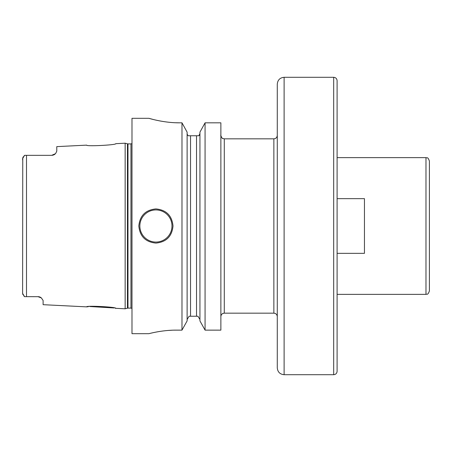 <?xml version="1.0" encoding="UTF-8"?>
<svg xmlns="http://www.w3.org/2000/svg" width="452" height="452" viewBox="0 0 452 452"><rect width="100%" height="100%" fill="white"/><g stroke="black" fill="none" stroke-linecap="round" stroke-linejoin="round"><path stroke-width="0.68" d="M115.752 143.674C116.802 145.007 85.727 146.606 86.699 145.132C85.694 146.606 116.814 145.007 115.752 143.674L125.153 143.205L125.153 308.795L115.752 308.326C116.791 306.987 85.665 305.399 86.699 306.868L88.332 306.676M38.488 296.687L24.572 296.653L23.719 295.789M39.544 296.902L39.51 296.896A5.13 5.13 0 0 0 37.985 296.659L41.358 297.93L43.109 300.461L43.109 304.688L86.699 306.868M41.358 297.93A5.13 5.13 0 0 0 40.951 297.608A5.13 5.13 0 0 1 41.358 297.93A5.13 5.13 0 0 0 40.951 297.608L40.505 297.32A5.13 5.13 0 0 0 40.03 297.083A5.13 5.13 0 0 1 40.505 297.326A5.13 5.13 0 0 0 40.03 297.083M40.013 297.077L39.629 296.93M39.431 296.868L38.996 296.761M115.571 308.287L115.17 308.196M114.073 307.965L89.807 306.529M22.617 293.681L22.758 157.771M22.6 292.128L22.6 293.416L24.572 296.653M24.894 296.659L26.498 296.659L26.498 155.341L24.572 155.347L22.6 158.584L22.6 159.872M24.572 155.347L24.125 155.765M22.984 294.727L22.769 294.258M23.001 157.245L23.306 156.742M38.493 296.687A5.13 5.13 0 0 1 39.522 296.896A5.13 5.13 0 0 0 37.985 296.659M55.387 153.731A5.13 5.13 0 0 1 55.11 154.002A5.13 5.13 0 0 0 55.76 153.284L56.782 151.149L55.76 153.284A5.13 5.13 0 0 1 55.11 154.002A5.13 5.13 0 0 0 55.387 153.731L51.658 155.341L24.894 155.341M52.229 155.307A5.13 5.13 0 0 0 52.805 155.211A5.13 5.13 0 0 1 52.229 155.307A5.13 5.13 0 0 0 52.805 155.211A5.13 5.13 0 0 1 52.229 155.307L52.822 155.205M53.426 155.025A5.13 5.13 0 0 1 53.387 155.036A5.13 5.13 0 0 0 53.426 155.025A5.13 5.13 0 0 1 53.387 155.036A5.13 5.13 0 0 0 53.426 155.025L53.811 154.867M53.963 154.793A5.13 5.13 0 0 0 53.997 154.776A5.13 5.13 0 0 1 53.963 154.793A5.13 5.13 0 0 0 53.997 154.776A5.13 5.13 0 0 1 53.963 154.793L54.494 154.482M54.963 154.132A5.13 5.13 0 0 1 54.489 154.488A5.13 5.13 0 0 0 54.963 154.132A5.13 5.13 0 0 1 54.489 154.488A5.13 5.13 0 0 0 54.963 154.132L55.065 154.042M86.699 145.132L56.782 146.629L56.782 151.149M26.498 155.341L51.658 155.341L26.498 155.341M153.155 119.452L148.911 118.317L131.99 118.317L131.99 333.683L148.911 333.683M175.783 122.746L179.738 122.825C163.466 122.955 148.352 118.136 148.911 118.317C148.346 118.136 163.471 122.961 179.738 122.825L181.981 122.825L181.981 330.135L176.32 330.135C162.031 330.011 148.646 333.762 148.911 333.683C148.651 333.762 162.025 330.011 176.32 330.135L174.246 330.158M171.975 330.226L168.189 330.452M166.217 330.627L165.398 330.706M162.709 331.022L159.646 331.463M158.064 331.723L156.703 331.966M154.64 332.367L153.465 332.615M152.279 332.875L151.07 333.152M173.014 226C171.992 236.379 166.296 242.074 155.923 243.091C145.544 242.074 139.849 236.379 138.826 226C139.849 215.621 145.544 209.926 155.923 208.909C166.296 209.926 171.992 215.621 173.014 226M187.117 319.491L189.111 316.247L190.535 316.247L190.535 135.753L188.196 135.753L187.201 134.385L187.117 133.577M190.535 135.753L196.518 135.753L196.518 316.247L197.936 316.247L189.111 316.247M187.201 134.385L188.196 135.753M187.117 132.148L181.981 122.825L187.117 132.148L187.117 320.909L181.981 330.135L187.117 320.909M220.87 122.825L205.072 122.825L199.937 132.148L205.072 122.825L220.87 122.825L220.87 330.135L205.072 330.135L199.937 320.909L205.072 330.135L205.072 122.825M199.937 133.577L198.857 135.753L196.518 135.753L198.857 135.753M220.87 316.247L220.887 316.247A3.418 3.418 180 0 1 224.288 313.174L224.288 138.826L222.785 138.481C222.339 139.363 220.113 134.193 220.87 135.408M284.116 374.702L284.116 77.298C279.963 77.699 277.681 79.981 277.279 84.134L277.279 367.866C277.681 372.019 279.963 374.301 284.116 374.702L333.683 374.702L333.683 77.298C335.757 77.501 336.898 78.637 337.102 80.716L337.102 371.284C336.898 373.363 335.757 374.499 333.683 374.702M429.4 290.952L429.4 161.048C427.648 156.228 427.021 158.364 425.982 157.629L425.982 294.371C427.021 293.636 427.648 295.772 429.4 290.952M337.102 253.346L364.448 253.346L364.448 198.654L337.102 198.654M199.937 319.491L197.936 316.247L199.937 319.491M156.539 120.249L159.968 120.944M160.07 120.966L161.211 121.176M199.937 320.909L199.937 132.148M199.309 135.34L199.643 134.877M125.153 308.795L127.447 308.185L127.447 143.815L125.153 143.205M127.447 308.185L127.978 308.111L127.978 143.889L127.447 143.815M127.978 308.111L130.961 308.111L130.961 143.889L127.978 143.889M220.87 316.592C221.073 314.513 222.214 313.372 224.288 313.174L273.861 313.174L273.861 138.826C275.935 138.628 277.076 137.487 277.279 135.408M155.923 242.069A16.069 16.069 0 0 1 139.854 226A16.069 16.069 0 0 1 155.923 209.931A16.069 16.069 0 0 1 171.986 226A16.069 16.069 0 0 1 155.923 242.069M130.961 308.111L131.99 308.394M130.961 143.889L131.99 143.606M224.288 138.826L273.861 138.826M273.861 313.174C275.935 313.372 277.076 314.513 277.279 316.592M284.116 77.298L333.683 77.298M337.102 294.371L425.982 294.371M337.102 157.629L425.982 157.629"/></g></svg>
